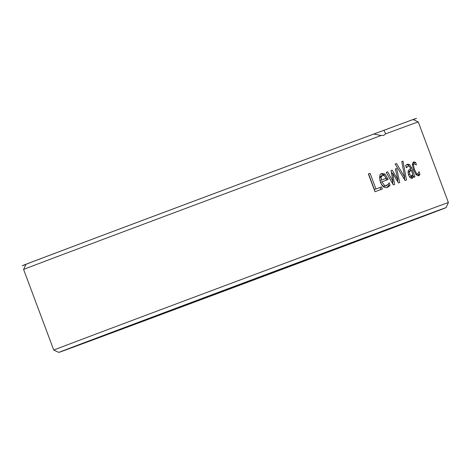 <?xml version="1.0" encoding="UTF-8"?>
<svg xmlns="http://www.w3.org/2000/svg" width="472" height="472" viewBox="0 0 472 472"><rect width="100%" height="100%" fill="white"/><g stroke="black" fill="none" stroke-linecap="round" stroke-linejoin="round"><path stroke-width="0.71" d="M446.081 207.633A206.712 0.407 -20.5 0 1 309.833 258.986A206.712 0.407 -20.5 0 1 92.966 339.899A206.712 0.407 -20.5 0 1 58.835 352.419A206.712 0.407 -20.5 0 1 252.313 279.642A206.712 0.407 -20.5 0 1 446.081 207.633L448.4 202.547A210.665 0.419 159.5 0 0 413.614 215.303A210.665 0.419 159.5 0 0 192.423 297.826A210.665 0.419 159.5 0 0 53.755 350.1L23.6 269.453A210.665 0.419 -20.5 0 1 160.557 217.822A210.665 0.419 -20.5 0 1 381.169 135.505L373.83 134.03A206.712 0.407 159.5 0 0 157.943 214.595A206.712 0.407 159.5 0 0 25.919 264.367L23.6 269.453M418.245 121.9L413.165 119.581A206.712 0.407 159.5 0 0 383.895 130.296L385.689 133.83A210.665 0.419 -20.5 0 1 418.245 121.9L448.4 202.547M385.689 133.83L383.736 135.393L381.169 135.505M396.179 168.675A210.665 0.419 -20.5 0 1 396.645 168.498L399.695 182.54A210.665 0.419 159.5 0 0 398.492 182.988L392.722 173.43L394.598 184.434A210.665 0.419 159.5 0 0 393.329 184.906L386.196 172.374A210.665 0.419 -20.5 0 1 387.671 171.826L392.999 181.602L391.064 170.569A210.665 0.419 -20.5 0 1 392.173 170.156L397.937 179.767L395.359 168.976A210.665 0.419 -20.5 0 1 396.179 168.675M416.446 174.469L417.997 173.885L418.965 171.696A210.665 0.419 -20.5 0 1 419.012 171.678L419.956 174.197L418.747 175.838L416.192 174.829L413.484 169.89L412.304 164.427L413.537 161.908L415.525 162.338L416.463 164.858A210.665 0.419 159.5 0 0 416.41 164.875L414.251 163.873C413.248 163.695 413.33 165.578 414.499 169.513C415.985 173.006 417.154 174.463 417.997 173.885L415.891 174.487M385.246 186.027L388.35 184.192L389.076 182.758A210.665 0.419 -20.5 0 1 389.158 182.729L390.073 185.177L387.53 187.396C384.55 188.293 382.178 186.558 380.426 182.186C379.093 176.622 379.594 173.737 381.936 173.531L385.016 174.074L388.132 179.507A210.665 0.419 159.5 0 0 382.043 181.767C384.025 185.407 385.6 186.635 386.78 185.449L385.246 186.027C383.795 187.006 382.214 185.779 380.503 182.345L382.043 181.767M382.361 188.977A210.665 0.419 159.5 0 0 374.998 191.709L368.361 173.956A210.665 0.419 -20.5 0 1 370.089 173.312L375.942 188.965A210.665 0.419 -20.5 0 1 381.577 186.871L382.361 188.977M410.498 168.073L409.318 166.215L408.05 166.179L406.492 167.79A210.665 0.419 159.5 0 0 406.427 167.814L405.572 165.524L407.318 164.191L409.572 164.486L411.554 167.784L414.959 176.894A210.665 0.419 159.5 0 0 413.932 177.271L413.407 175.861L413.071 177.277L412.032 178.398L410.192 177.737L408.469 174.9L408.209 170.557L410.658 168.51L410.498 168.073M401.766 161.56A210.665 0.419 -20.5 0 1 402.982 161.105L406.481 180.027A210.665 0.419 159.5 0 0 405.129 180.528L395.129 164.02A210.665 0.419 -20.5 0 1 396.539 163.495L404.716 177.254L401.766 161.56L402.982 161.105M318.429 255.252L172.368 309.968L318.429 255.252M382.291 231.575L427.49 214.642L382.291 231.575M210.671 295.938L249.511 281.459L210.671 295.938M122.631 328.471L77.426 345.404L122.631 328.471M294.245 264.108L255.405 278.58L294.245 264.108M373.901 134.048L383.895 130.296M418.056 173.861L418.398 174.782L417.968 175.743L419.519 175.159M412.699 164.457L414.251 163.873L412.304 164.769M412.847 162.445L413.968 162.923L414.316 163.855M419.956 174.197L418.398 174.782M415.525 162.338L413.968 162.923M385.016 174.074L383.482 174.652L384.627 175.867M381.199 173.914L383.482 174.652M385.954 178.363L386.603 180.074M390.073 185.177L388.544 185.75L386.751 187.62M388.084 184.528L388.544 185.75M381.146 177.118L381.4 180.056A210.665 0.419 -20.5 0 1 386.078 178.316L384.586 175.826L382.538 175.407L381.146 177.118L379.612 177.696L379.541 178.115M381.004 175.979L382.526 175.407L381.004 175.979L379.612 177.696M386.078 178.316L384.55 178.894A208.689 0.413 -20.5 0 0 379.919 180.611L381.4 180.056M391.27 171.767L392.356 173.566M392.527 181.779L392.94 184.222M397.489 179.938L397.955 182.092M387.671 171.826L386.202 172.38M392.999 181.602L391.725 182.08M392.722 173.43L391.636 173.838M392.173 170.156L391.064 170.575M397.937 179.767L396.81 180.192M396.645 168.498L395.365 168.982M368.361 173.956A208.689 0.413 -20.5 0 1 368.538 173.891L374.39 189.549A208.689 0.413 -20.5 0 1 380.037 187.455L380.821 189.549M370.089 173.312L368.538 173.891M381.577 186.871L380.037 187.455M375.942 188.965L374.39 189.549M410.168 168.769L410.811 170.486M412.51 175.023L412.894 176.05M406.598 164.575L408.032 165.064L408.905 166.05M406.516 166.758L406.115 166.976M413.407 175.861L411.873 176.44L411.271 178.41M411.324 170.292L409.643 171.537L409.554 174.321L411.649 176.186L412.705 173.991L411.324 170.292L409.79 170.87L407.885 172.516M410.115 176.758L411.649 176.186L409.413 176.776M413.071 177.277L411.537 177.855M404.716 177.254L403.448 177.732M404.374 177.383L404.864 180.092M396.539 163.495L395.129 164.026M310.812 258.113L181.614 306.511L310.812 258.113M313.862 256.969L177.915 307.892L313.862 256.969M246.13 282.551L323.302 253.535L202.329 298.652L246.13 282.551M382.078 130.956A210.665 0.419 -20.5 0 1 413.266 119.628A210.665 0.419 -20.5 0 0 382.078 130.956A210.665 0.419 -20.5 0 0 143.099 220.147A210.665 0.419 -20.5 0 0 25.872 264.473A210.665 0.419 -20.5 0 1 143.099 220.147A210.665 0.419 -20.5 0 1 382.078 130.956M414.499 169.513L413.484 169.896M387.677 178.28L386.143 178.858M389.04 186.41L387.512 186.989M409.554 174.321L408.41 174.752M409.643 171.537L408.109 172.109M409.572 164.486L408.032 165.064M411.554 167.784L410.528 168.168M58.835 352.419L53.755 350.1M181.891 306.393L306.635 259.665M309.142 258.733L323.019 253.629"/></g></svg>
